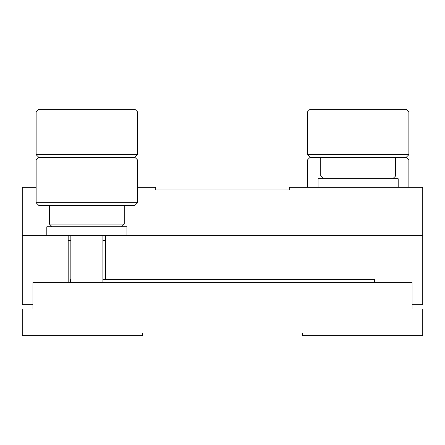 <?xml version="1.0" encoding="UTF-8"?>
<svg xmlns="http://www.w3.org/2000/svg" width="445" height="445" viewBox="0 0 445 445"><rect width="100%" height="100%" fill="white"/><g stroke="black" fill="none" stroke-linecap="round" stroke-linejoin="round"><path stroke-width="0.67" d="M422.75 235.316L422.75 304.736L412.07 304.736L412.07 282.308L32.93 282.308L32.93 304.736L22.25 304.736L22.25 235.316L68.174 235.316L68.174 282.308L32.93 282.308L32.93 309.008L22.25 309.008L22.25 335.708L142.4 335.708L142.4 333.038L302.6 333.038L302.6 335.708L422.75 335.708L422.75 309.008L412.07 309.008L412.07 282.308L374.69 282.308L374.69 279.638L102.884 279.638L105.554 279.638L105.554 235.316L422.75 235.316L422.75 187.256L289.25 187.256L289.25 189.926L155.75 189.926L155.75 187.256L137.594 187.256M70.31 282.308L70.31 279.638L70.844 279.638L70.31 279.638M68.174 240.656L70.844 240.656L68.174 240.656M102.884 240.656L105.554 240.656L102.884 240.656M22.25 235.316L22.25 187.256L36.134 187.256M46.814 235.316L46.814 226.772L126.914 226.772L126.914 235.316M68.174 235.316L105.554 235.316M318.086 187.256L318.086 178.712L398.186 178.712L398.186 187.256M38.804 157.352L134.924 157.352L137.594 160.022L36.134 160.022L38.804 157.352L36.134 154.682L36.134 111.962L38.804 109.292L134.924 109.292L137.594 111.962L36.134 111.962M137.594 202.742L134.924 205.412L38.804 205.412L36.134 202.742L137.594 202.742L137.594 160.022M36.134 202.742L36.134 160.022M49.484 205.412L49.484 224.102L124.244 224.102L124.244 205.412M121.574 226.772L124.244 224.102M52.154 226.772L49.484 224.102M134.924 157.352L137.594 154.682L137.594 111.962M36.134 154.682L137.594 154.682M408.866 187.256L408.866 160.022L406.196 157.352L310.076 157.352L307.406 160.022L320.756 160.022M408.866 160.022L395.516 160.022M307.406 187.256L307.406 160.022M406.196 109.292L408.866 111.962L307.406 111.962L310.076 109.292L406.196 109.292M310.076 157.352L307.406 154.682L307.406 111.962M406.196 157.352L408.866 154.682L408.866 111.962M395.516 157.352L395.516 176.042L392.846 178.712M320.756 157.352L320.756 176.042L395.516 176.042M323.426 178.712L320.756 176.042M307.406 154.682L408.866 154.682M70.844 235.316L70.844 282.308M102.884 235.316L102.884 282.308M374.156 279.638L374.156 282.308"/></g></svg>

